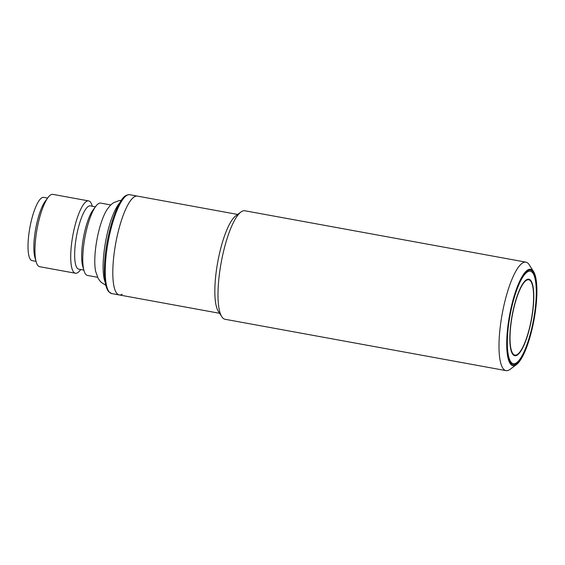 <?xml version="1.0" encoding="UTF-8"?>
<svg xmlns="http://www.w3.org/2000/svg" width="565" height="565" viewBox="0 0 565 565"><rect width="100%" height="100%" fill="white"/><g stroke="black" fill="none" stroke-linecap="round" stroke-linejoin="round"><path stroke-width="0.85" d="M105.825 285.325L101.114 282.218L99.638 280.572L98.063 278.164L95.669 271.461A36.767 9.337 -79.6 0 1 106.955 209.721C109.546 205.999 111.877 203.619 113.953 202.567L119.222 200.568L121.355 200.349M80.71 269.526L80.322 270.042A36.767 9.337 -79.6 0 1 77.596 272.726A36.767 9.337 -79.6 0 1 75.428 273.234A36.767 9.337 -79.6 0 1 72.179 239.383A36.767 9.337 -79.6 0 1 86.473 201.415A36.767 9.337 -79.6 0 1 88.641 200.907A36.767 9.337 -79.6 0 1 92.095 205.625L92.279 206.239M88.641 200.907L52.884 194.367A36.767 9.337 100.4 0 0 50.716 194.876A36.767 9.337 100.4 0 0 47.983 197.559A36.767 9.337 100.4 0 0 37.092 228.853A36.767 9.337 100.4 0 0 36.209 261.983A36.767 9.337 100.4 0 0 39.663 266.701L75.428 273.234M83.839 270.098L78.775 269.173A32.17 8.171 -79.6 0 1 75.936 239.553A32.17 8.171 -79.6 0 1 88.444 206.331A32.17 8.171 -79.6 0 1 90.344 205.886L95.407 206.811M47.601 198.075L43.703 197.362A32.17 8.171 100.4 0 0 41.803 197.806A32.17 8.171 100.4 0 0 29.295 231.029A32.17 8.171 100.4 0 0 32.134 260.649L36.033 261.362M97.611 277.288L87.469 275.438A36.767 9.337 -79.6 0 1 84.016 270.72A36.767 9.337 -79.6 0 1 84.898 237.59A36.767 9.337 -79.6 0 1 95.789 206.296A36.767 9.337 -79.6 0 1 98.522 203.612A36.767 9.337 -79.6 0 1 100.69 203.103L110.832 204.961M134.357 196.79A50.243 12.762 -79.6 0 1 137.316 196.097A50.243 12.762 100.4 0 0 114.059 254.095A50.243 12.762 100.4 0 0 119.25 294.951A50.243 12.762 -79.6 0 1 114.815 248.685A50.243 12.762 -79.6 0 1 134.357 196.79M47.983 197.559L45.249 201.218A32.17 8.171 100.4 0 0 35.715 228.606A32.17 8.171 100.4 0 0 34.945 257.591L36.209 261.983M84.016 270.72L82.751 266.327A32.17 8.171 -79.6 0 1 83.521 237.342A32.17 8.171 -79.6 0 1 93.055 209.961L95.789 206.296M122.217 294.252A50.243 12.762 -79.6 0 1 119.25 294.951L111.672 293.567A50.243 12.762 -79.6 0 1 107.237 247.293A50.243 12.762 -79.6 0 1 126.772 195.405A50.243 12.762 -79.6 0 1 129.738 194.713L237.667 214.439M511.24 349.89A38.293 9.725 -79.6 0 1 514.192 306.64A38.293 9.725 -79.6 0 1 528.692 279.774A38.293 9.725 -79.6 0 1 532.378 285.007A38.293 9.725 -79.6 0 1 529.426 328.258A38.293 9.725 -79.6 0 1 514.92 355.124A38.293 9.725 -79.6 0 1 511.24 349.89M508.832 357.292A47.029 11.943 -79.6 0 1 514.002 298.419A47.029 11.943 -79.6 0 1 533.049 273.375A47.029 11.943 -79.6 0 1 534.787 277.606A47.029 11.943 -79.6 0 1 532.541 324.727A47.029 11.943 -79.6 0 1 516.735 362.652A47.029 11.943 -79.6 0 1 508.832 357.292M513.698 355.237A38.907 9.88 100.4 0 0 514.312 355.011M532.548 284.485A38.907 9.88 -79.6 0 1 529.546 328.427A38.907 9.88 -79.6 0 1 514.814 355.724A38.907 9.88 -79.6 0 1 511.071 350.413A38.907 9.88 -79.6 0 1 514.072 306.47A38.907 9.88 -79.6 0 1 528.805 279.174A38.907 9.88 -79.6 0 1 532.548 284.485M528.077 279.668A38.907 9.88 100.4 0 0 527.59 279.237M516.516 364.566L510.026 369.39A55.144 14.005 -79.6 0 1 506.063 370.633A55.144 14.005 -79.6 0 1 500.371 325.793A55.144 14.005 -79.6 0 1 525.895 262.139A55.144 14.005 -79.6 0 1 529.165 264.703L533.53 271.511A49.021 12.444 -79.6 0 1 535.684 309.083A49.021 12.444 -79.6 0 1 516.516 364.566A49.021 12.444 -79.6 0 1 507.935 325.814A49.021 12.444 -79.6 0 1 533.53 271.511M525.895 262.139L244.885 210.773A55.144 14.005 100.4 0 0 241.636 211.536A55.144 14.005 100.4 0 0 240.923 212.016A55.144 14.005 100.4 0 0 219.361 274.435A55.144 14.005 100.4 0 0 221.791 316.711A55.144 14.005 100.4 0 0 225.061 319.274L506.063 370.633M240.923 212.016L235.732 215.879A50.243 12.762 100.4 0 0 216.084 272.747A50.243 12.762 100.4 0 0 218.295 311.259L221.791 316.711M535.422 309.246A48.103 12.211 -79.6 0 1 510.308 362.532A48.103 12.211 -79.6 0 1 508.196 325.659A48.103 12.211 -79.6 0 1 526.997 271.214A48.103 12.211 -79.6 0 1 535.422 309.246M105.231 282.422A43.505 11.046 -79.6 0 1 105.641 241.382A43.505 11.046 -79.6 0 1 119.773 202.856M111.672 293.567L108.685 291.724C105.26 287.338 103.889 278.065 104.574 263.904C105.676 235.965 117.358 199.261 125.995 195.547C127.895 194.664 129.145 194.388 129.738 194.713M528.692 279.774L526.976 279.463M514.92 355.124L513.204 354.806M533.049 273.375L532.618 272.69M516.735 362.652L516.085 363.133M219.601 313.293L119.25 294.951"/></g></svg>
